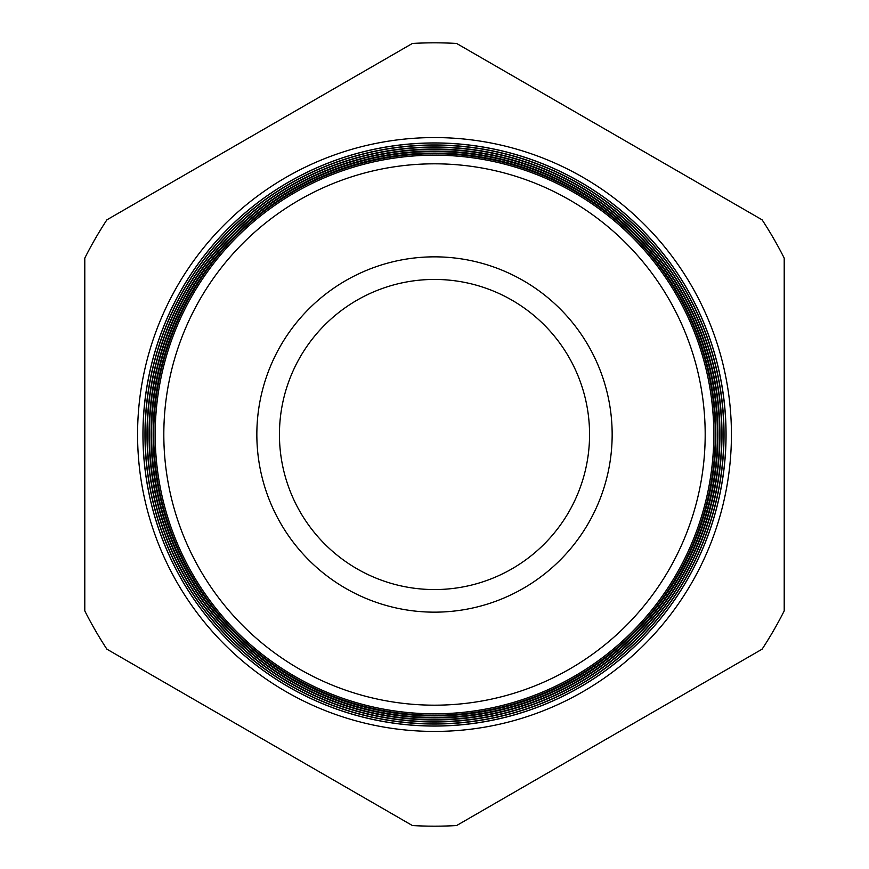 <?xml version="1.0" encoding="UTF-8"?>
<svg xmlns="http://www.w3.org/2000/svg" width="869" height="869" viewBox="0 0 869 869"><rect width="100%" height="100%" fill="white"/><g stroke="black" fill="none" stroke-linecap="round" stroke-linejoin="round"><path stroke-width="1.3" d="M731.426 434.5A296.926 296.926 0 0 0 434.5 137.574A296.926 296.926 0 0 0 137.574 434.5A296.926 296.926 0 0 0 434.5 731.426A296.926 296.926 0 0 0 731.426 434.5M713.851 434.5A279.351 279.351 0 0 1 434.5 713.851A279.351 279.351 0 0 1 155.149 434.5A279.307 279.307 0 0 1 434.5 155.193A279.307 279.307 0 0 1 713.807 434.5A279.307 279.307 0 0 1 434.5 713.807A279.307 279.307 0 0 1 155.193 434.5A279.351 279.351 0 0 1 434.5 155.149A279.351 279.351 0 0 1 713.851 434.5M153.715 434.5A280.785 280.785 0 0 0 434.5 715.285A280.785 280.785 0 0 0 715.285 434.5A280.785 280.785 0 0 0 434.5 153.715A280.785 280.785 0 0 0 153.715 434.5M715.882 434.5A281.382 281.382 0 0 1 434.5 715.882A281.382 281.382 0 0 1 153.118 434.5A281.382 281.382 0 0 1 434.5 153.118A281.382 281.382 0 0 1 715.882 434.5M151.575 434.5A282.925 282.925 0 0 0 434.5 717.425A282.925 282.925 0 0 0 717.425 434.5A282.925 282.925 0 0 0 434.5 151.575A282.925 282.925 0 0 0 151.575 434.5M717.924 434.5A283.424 283.424 0 0 1 434.5 717.924A283.424 283.424 0 0 1 151.076 434.5A283.424 283.424 0 0 1 434.5 151.076A283.424 283.424 0 0 1 717.924 434.5M149.435 434.5A285.065 285.065 0 0 0 434.5 719.565A285.065 285.065 0 0 0 719.565 434.5A285.065 285.065 0 0 0 434.5 149.435A285.065 285.065 0 0 0 149.435 434.5M719.956 434.5A285.456 285.456 0 0 1 434.5 719.956A285.456 285.456 0 0 1 149.044 434.5A285.456 285.456 0 0 1 434.5 149.044A285.456 285.456 0 0 1 719.956 434.5M147.295 434.5A287.204 287.204 0 0 0 434.5 721.704A287.204 287.204 0 0 0 721.704 434.5A287.204 287.204 0 0 0 434.5 147.295A287.204 287.204 0 0 0 147.295 434.5M721.987 434.5A287.487 287.487 0 0 1 434.5 721.987A287.487 287.487 0 0 1 147.013 434.5A287.487 287.487 0 0 1 434.5 147.013A287.487 287.487 0 0 1 721.987 434.5M145.156 434.5A289.344 289.344 0 0 0 434.5 723.844A289.344 289.344 0 0 0 723.844 434.5A289.344 289.344 0 0 0 434.5 145.156A289.344 289.344 0 0 0 145.156 434.5M724.029 434.5A289.529 289.529 0 0 1 434.5 724.029A289.529 289.529 0 0 1 144.971 434.5A289.529 289.529 0 0 1 434.5 144.971A289.529 289.529 0 0 1 724.029 434.5M143.016 434.5A291.484 291.484 0 0 0 434.5 725.984A291.484 291.484 0 0 0 725.984 434.5A291.484 291.484 0 0 0 434.5 143.016A291.484 291.484 0 0 0 143.016 434.5M726.06 434.5A291.56 291.56 0 0 1 434.5 726.06A291.56 291.56 0 0 1 142.94 434.5A291.56 291.56 0 0 1 434.5 142.94A291.56 291.56 0 0 1 726.06 434.5M163.817 434.5A270.683 270.683 0 0 0 434.5 705.183A270.683 270.683 0 0 0 705.183 434.5A270.683 270.683 0 0 0 434.5 163.817A270.683 270.683 0 0 0 163.817 434.5M256.844 434.5A177.656 177.656 0 0 1 434.5 256.844A177.656 177.656 0 0 1 612.156 434.5A177.656 177.656 0 0 1 434.5 612.156A177.656 177.656 0 0 1 256.844 434.5M279.438 434.5A155.062 155.062 0 0 1 434.5 279.438A155.062 155.062 0 0 1 589.562 434.5A155.062 155.062 0 0 1 434.5 589.562A155.062 155.062 0 0 1 279.438 434.5M412.406 43.45L106.887 219.835A391.669 391.669 0 0 0 84.793 258.115L84.793 610.885A391.669 391.669 0 0 0 106.887 649.165L412.406 825.55A391.669 391.669 0 0 0 456.594 825.55L762.113 649.165A391.669 391.669 0 0 0 784.207 610.885L784.207 258.115A391.669 391.669 0 0 0 762.113 219.835L456.594 43.45A391.669 391.669 0 0 0 412.406 43.45"/></g></svg>
